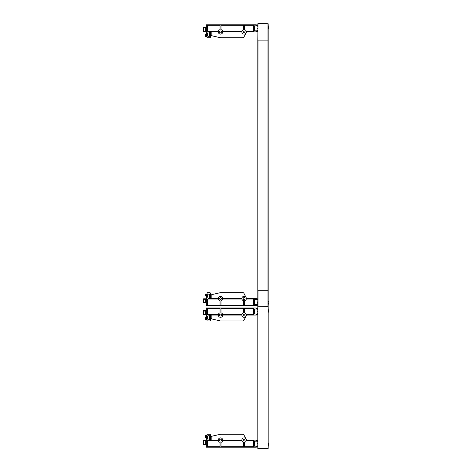 <?xml version="1.0" encoding="UTF-8"?>
<svg xmlns="http://www.w3.org/2000/svg" width="472" height="472" viewBox="0 0 472 472"><rect width="100%" height="100%" fill="white"/><g stroke="black" fill="none" stroke-linecap="round" stroke-linejoin="round"><path stroke-width="0.71" d="M243.168 315.06A0.944 0.944 0 0 1 244.112 314.116A0.944 0.944 0 0 1 245.056 315.06A0.944 0.944 0 0 1 244.112 316.004A0.944 0.944 0 0 1 243.168 315.06M219.568 315.06A0.944 0.944 0 0 1 220.512 314.116A0.944 0.944 0 0 1 221.457 315.06A0.944 0.944 0 0 1 220.512 316.004A0.944 0.944 0 0 1 219.568 315.06M203.615 311.054L205.692 311.054L205.692 314.346L203.615 314.346L203.615 310.6L206.352 310.6M206.494 319.544L205.55 319.544L205.55 317.656L206.494 317.656L206.494 319.568L207.06 319.568L207.06 320.96L209.609 320.96A0.944 0.944 0 0 0 210.553 320.016L210.553 315.06L218.27 315.06A2.242 2.242 0 0 0 220.512 317.302A2.242 2.242 0 0 0 222.755 315.06L241.87 315.06A2.242 2.242 0 0 0 244.112 317.302A2.242 2.242 0 0 0 246.355 315.06L246.472 314.541L247.417 314.541L247.417 315.06L256.29 315.06L256.62 314.022L257.447 314.022A0.59 0.59 0 0 1 257.8 313.479A0.59 0.59 0 0 0 257.447 314.022M257.8 314.73L256.62 314.73M257.447 309.018A0.59 0.59 0 0 0 257.8 309.561A0.59 0.59 0 0 1 257.447 309.018L256.62 309.018L256.62 308.31L257.8 308.31M256.62 314.022L254.496 314.022L254.496 309.018L256.62 309.018M256.62 308.31L256.29 307.98L247.417 307.98L247.417 308.499L253.552 308.499L253.552 314.541L247.417 314.541M247.417 308.499L246.472 308.499L246.472 307.98L206.352 307.98L206.352 317.09L207.391 317.09L208.24 315.06L209.515 315.06L209.515 319.45L208.477 319.45A0.944 0.944 0 0 1 207.532 318.506L207.532 317.65L206.494 317.65M246.472 307.98L247.417 307.98M247.417 315.06L246.472 315.06M246.472 314.541L246.29 314.541A2.242 2.242 0 0 0 244.584 312.871L244.584 308.499L246.472 308.499M241.929 314.541L222.69 314.541A2.242 2.242 0 0 0 220.984 312.871L220.984 308.499L243.64 308.499L243.64 312.871A2.242 2.242 0 0 0 241.929 314.541M220.04 312.871A2.242 2.242 0 0 0 218.329 314.541L207.391 314.541L207.391 308.499L220.04 308.499L220.04 312.871M206.352 314.8L203.615 314.8L203.615 314.346M246.638 315.06L243.829 320.453A0.944 0.944 0 0 1 242.997 320.96L220.619 320.96A0.944 0.944 0 0 1 220.406 320.936L211.922 319.001A0.944 0.944 0 0 1 211.19 318.081L211.19 315.06L210.553 315.06L210.553 320.016M245.056 440.14A0.944 0.944 0 0 1 244.112 441.084A0.944 0.944 0 0 1 243.168 440.14A0.944 0.944 0 0 1 244.112 439.196A0.944 0.944 0 0 1 245.056 440.14M221.457 440.14A0.944 0.944 0 0 1 220.512 441.084A0.944 0.944 0 0 1 219.568 440.14A0.944 0.944 0 0 1 220.512 439.196A0.944 0.944 0 0 1 221.457 440.14M203.615 440.854L205.692 440.854L205.692 444.146L203.615 444.146L203.615 440.4L206.352 440.4M206.352 444.6L203.615 444.6L203.615 444.146M247.417 440.659L246.472 440.659L246.472 440.14L247.417 440.14L247.417 440.659L253.552 440.659L253.552 446.701L247.417 446.701L247.417 447.22L206.352 447.22L206.352 438.11L207.391 438.11L208.24 440.14L209.515 440.14L209.515 435.75L208.477 435.75A0.944 0.944 0 0 0 207.532 436.694L207.532 437.55L205.55 437.544L205.55 435.656L206.494 435.656M257.447 441.178A0.59 0.59 0 0 0 257.8 441.721A0.59 0.59 0 0 1 257.447 441.178L256.62 441.178L256.62 440.47L257.8 440.47M257.447 446.182A0.59 0.59 0 0 1 257.8 445.639A0.59 0.59 0 0 0 257.447 446.182L254.496 446.182L254.496 441.178L254.496 446.182M257.8 446.89L256.62 446.89L256.62 446.182M256.62 441.178L254.496 441.178M247.417 440.14L256.29 440.14L256.62 440.47M256.62 446.89L256.29 447.22L247.417 447.22M246.472 447.22L246.472 446.701L247.417 446.701M246.472 446.701L244.584 446.701L244.584 442.329A2.242 2.242 0 0 0 246.29 440.659L246.472 440.659M220.984 442.329A2.242 2.242 0 0 0 222.69 440.659L241.929 440.659A2.242 2.242 0 0 0 243.64 442.329L243.64 446.701L220.984 446.701L220.984 442.329M207.391 440.659L218.329 440.659A2.242 2.242 0 0 0 220.04 442.329L220.04 446.701L207.391 446.701L207.391 440.659M206.494 437.55L206.494 435.632L207.06 435.632L207.06 434.24L209.609 434.24A0.944 0.944 0 0 1 210.553 435.184L210.553 440.14L218.27 440.14A2.242 2.242 0 0 1 220.512 437.898A2.242 2.242 0 0 1 222.755 440.14L241.87 440.14A2.242 2.242 0 0 1 244.112 437.898A2.242 2.242 0 0 1 246.355 440.14L246.472 440.14M210.553 435.184L210.553 440.14L211.19 440.14L211.19 437.119A0.944 0.944 0 0 1 211.922 436.199L220.406 434.264A0.944 0.944 0 0 1 220.619 434.24L242.997 434.24A0.944 0.944 0 0 1 243.829 434.747L246.638 440.14M254.496 314.022L254.496 309.018M208.24 315.06L209.515 315.06L209.515 319.45M208.477 319.45A0.944 0.944 0 0 1 207.532 318.506M207.06 320.96L209.609 320.96M246.101 316.092L243.829 320.453M220.406 320.936L211.922 319.001A0.944 0.944 0 0 1 211.19 318.081M242.997 320.96L220.619 320.96M207.06 434.24L209.609 434.24M208.477 435.75A0.944 0.944 0 0 0 207.532 436.694M208.24 440.14L209.515 440.14L209.515 435.75M220.619 434.24L242.997 434.24M211.922 436.199L220.406 434.264M268.379 312.252L268.379 311.52M257.565 311.786L257.565 311.254M268.379 443.68L268.379 442.948M257.565 443.414L257.565 443.945M257.8 448.4L257.8 306.8L268.185 306.8L268.185 448.4L257.8 448.4M247.417 299.059L246.472 299.059L246.472 298.54L247.417 298.54L247.417 299.059L253.552 299.059L253.552 305.101L247.417 305.101L247.417 305.62L206.352 305.62L206.352 296.51L207.391 296.51L208.24 298.54L209.515 298.54L209.515 294.15L208.477 294.15A0.944 0.944 0 0 0 207.532 295.094L207.532 295.95L206.494 295.95L206.494 294.032L207.06 294.032L207.06 292.64L209.609 292.64A0.944 0.944 0 0 1 210.553 293.584L210.553 298.54L211.19 298.54L211.19 295.519A0.944 0.944 0 0 1 211.922 294.599L220.406 292.664A0.944 0.944 0 0 1 220.619 292.64L242.997 292.64A0.944 0.944 0 0 1 243.829 293.147L246.638 298.54M267.476 40.12L268.185 40.12L268.185 306.611L257.989 306.8L257.8 300.121A0.59 0.59 0 0 1 257.447 299.578L254.496 299.578L254.496 304.582L257.447 304.582A0.59 0.59 0 0 1 257.8 304.039L257.565 302.346M257.8 305.29L257.8 306.611L257.8 305.29L257.8 305.856L257.8 305.29L256.62 305.29L256.62 304.582M257.8 300.381L257.8 40.12L258.508 40.126M267.996 306.8L267.996 290.28L257.8 290.28L257.989 40.126L268.185 40.12L257.8 40.126L257.989 23.6L257.8 40.12M268.379 302.08L268.379 301.348M257.565 301.815L257.8 304.039A0.59 0.59 0 0 0 257.447 304.582M256.62 299.578L256.62 298.87L257.8 298.87L257.8 298.304M254.496 299.578L254.496 304.582M247.417 298.54L256.29 298.54L256.62 298.87M256.62 305.29L256.29 305.62L247.417 305.62M246.472 305.62L246.472 305.101L247.417 305.101M246.472 305.101L244.584 305.101L244.584 300.729A2.242 2.242 0 0 0 246.29 299.059L246.472 299.059M219.568 298.54A0.944 0.944 0 0 1 220.512 297.596A0.944 0.944 0 0 1 221.457 298.54A0.944 0.944 0 0 1 220.512 299.484A0.944 0.944 0 0 1 219.568 298.54M243.168 298.54A0.944 0.944 0 0 1 244.112 297.596A0.944 0.944 0 0 1 245.056 298.54A0.944 0.944 0 0 1 244.112 299.484A0.944 0.944 0 0 1 243.168 298.54M220.984 300.729A2.242 2.242 0 0 0 222.69 299.059L241.929 299.059A2.242 2.242 0 0 0 243.64 300.729L243.64 305.101L220.984 305.101L220.984 300.729M207.391 299.059L218.329 299.059A2.242 2.242 0 0 0 220.04 300.729L220.04 305.101L207.391 305.101L207.391 299.059M210.553 293.584L210.553 298.54L218.27 298.54A2.242 2.242 0 0 1 220.512 296.298A2.242 2.242 0 0 1 222.755 298.54L241.87 298.54A2.242 2.242 0 0 1 244.112 296.298A2.242 2.242 0 0 1 246.355 298.54L246.472 298.54M207.06 292.64L209.609 292.64M208.477 294.15A0.944 0.944 0 0 0 207.532 295.094M208.24 298.54L209.515 298.54L209.515 294.15M206.494 295.944L205.55 295.944L205.55 294.056L206.494 294.056M203.615 299.254L205.692 299.254L205.692 302.546L203.615 302.546L203.615 298.8L206.352 298.8M206.352 303L203.615 303L203.615 302.546M257.989 23.6L268.185 23.789L268.185 40.12M257.447 30.822A0.59 0.59 0 0 1 257.8 30.279A0.59 0.59 0 0 0 257.447 30.822L254.496 30.822L254.496 25.818L256.62 25.818L256.62 25.11L257.8 25.11M257.447 25.818A0.59 0.59 0 0 0 257.8 26.361A0.59 0.59 0 0 1 257.447 25.818L256.62 25.818M256.62 25.11L256.29 24.78L247.417 24.78L247.417 25.299L246.472 25.299L246.472 24.78L206.352 24.78L206.352 33.89L207.391 33.89L208.24 31.86L209.515 31.86L209.515 36.25L208.477 36.25A0.944 0.944 0 0 1 207.532 35.306L207.532 34.45L206.494 34.45L206.494 36.368L207.06 36.368L207.06 37.76L209.609 37.76L207.06 37.76M209.609 37.76A0.944 0.944 0 0 0 210.553 36.816L210.553 31.86L211.19 31.86L211.19 34.881A0.944 0.944 0 0 0 211.922 35.801A0.944 0.944 0 0 1 211.19 34.881M246.638 31.86L243.829 37.253A0.944 0.944 0 0 1 242.997 37.76L220.619 37.76A0.944 0.944 0 0 1 220.406 37.736L211.922 35.801L220.406 37.736M268.379 29.052L268.379 28.32M257.565 28.054L257.565 28.585M257.8 31.53L256.62 31.53L256.62 30.822M247.417 25.299L253.552 25.299L253.552 31.341L247.417 31.341L247.417 31.86L256.29 31.86L256.62 31.53M254.496 30.822L254.496 25.818M246.472 24.78L247.417 24.78M243.168 31.86A0.944 0.944 0 0 1 244.112 30.916A0.944 0.944 0 0 1 245.056 31.86A0.944 0.944 0 0 1 244.112 32.804A0.944 0.944 0 0 1 243.168 31.86M219.568 31.86A0.944 0.944 0 0 1 220.512 30.916A0.944 0.944 0 0 1 221.457 31.86A0.944 0.944 0 0 1 220.512 32.804A0.944 0.944 0 0 1 219.568 31.86M247.417 31.86L246.472 31.86L246.472 31.341L247.417 31.341M246.472 31.341L246.29 31.341A2.242 2.242 0 0 0 244.584 29.671L244.584 25.299L246.472 25.299M241.929 31.341L222.69 31.341A2.242 2.242 0 0 0 220.984 29.671L220.984 25.299L243.64 25.299L243.64 29.671A2.242 2.242 0 0 0 241.929 31.341M220.04 29.671A2.242 2.242 0 0 0 218.329 31.341L207.391 31.341L207.391 25.299L220.04 25.299L220.04 29.671M208.24 31.86L209.515 31.86L209.515 36.25M208.477 36.25A0.944 0.944 0 0 1 207.532 35.306M210.553 36.816L210.553 31.86L218.27 31.86A2.242 2.242 0 0 0 220.512 34.102A2.242 2.242 0 0 0 222.755 31.86L241.87 31.86A2.242 2.242 0 0 0 244.112 34.102A2.242 2.242 0 0 0 246.355 31.86L246.472 31.86M246.101 32.892L243.829 37.253M242.997 37.76L220.619 37.76M206.494 36.344L205.55 36.344L205.55 34.456L206.494 34.456M203.615 27.854L205.692 27.854L205.692 31.146L203.615 31.146L203.615 27.4L206.352 27.4M206.352 31.6L203.615 31.6L203.615 31.146M268.185 305.384L268.185 306.611L268.185 305.384M257.8 24.544L257.8 23.789M267.996 23.6L267.996 290.274L257.989 290.274L257.989 306.8M257.8 300.121A0.59 0.59 0 0 1 257.447 299.578M220.619 292.64L242.997 292.64M211.922 294.599L220.406 292.664M268.379 444.412L268.185 446.913L268.379 444.412M268.379 310.788L268.185 308.287L268.379 310.788M268.185 305.313L268.379 302.812L268.185 305.313M268.185 25.087L268.379 27.588L268.185 25.087"/></g></svg>
